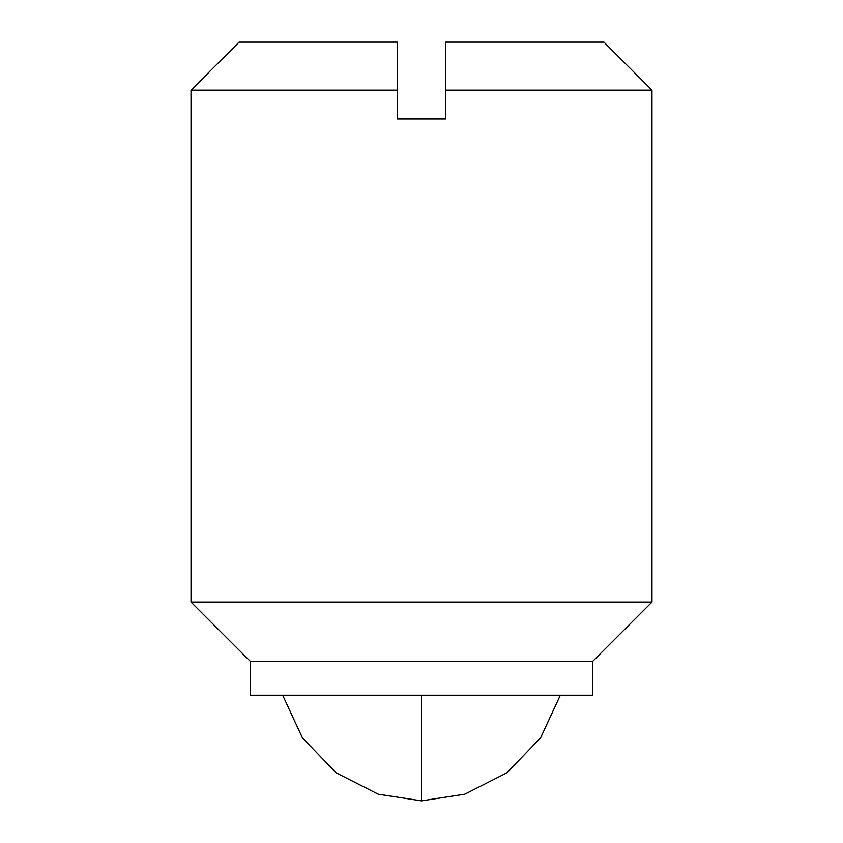 <?xml version="1.0" encoding="UTF-8"?>
<svg xmlns="http://www.w3.org/2000/svg" width="843" height="843" viewBox="0 0 843 843"><rect width="100%" height="100%" fill="white"/><g stroke="black" fill="none" stroke-linecap="round" stroke-linejoin="round"><path stroke-width="1.26" d="M191.013 90.169L191.013 602.05L250.55 661.597L250.55 695.212L421.5 695.212L421.5 800.85L464.799 794.19L506.959 772.768L540.584 737.857L560.342 695.212L540.584 737.857L506.959 772.768L464.799 794.19L421.5 800.85L378.201 794.19L336.041 772.768L302.416 737.857L282.658 695.212L302.416 737.857L336.041 772.768L378.201 794.19L421.5 800.85L421.5 695.212L592.45 695.212L592.45 661.597L250.55 661.597L250.55 695.212L592.45 695.212L592.45 661.597L651.987 602.05L191.013 602.05L250.55 661.597L592.45 661.597L651.987 602.05L651.987 90.169L445.504 90.169L445.504 118.979L397.496 118.979L397.496 90.169L191.013 90.169L191.013 602.05L651.987 602.05L651.987 90.169L603.967 42.15L651.987 90.169L445.504 90.169L445.504 42.15L445.504 118.979L397.496 118.979L397.496 42.15L239.033 42.15L397.496 42.15L397.496 90.169L191.013 90.169L239.033 42.15M603.967 42.15L445.504 42.15L603.967 42.15"/></g></svg>
